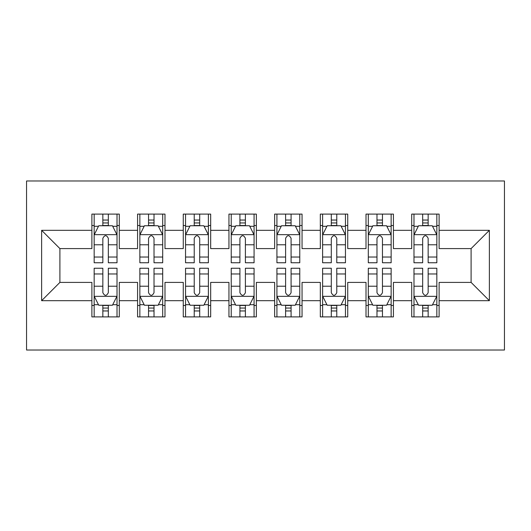 <?xml version="1.0" encoding="UTF-8"?>
<svg xmlns="http://www.w3.org/2000/svg" width="531" height="531" viewBox="0 0 531 531"><rect width="100%" height="100%" fill="white"/><g stroke="black" fill="none" stroke-linecap="round" stroke-linejoin="round"><path stroke-width="0.8" d="M26.55 350.022L504.45 350.022L504.45 180.978L26.55 180.978L26.55 350.022M41.63 300.679L41.63 230.321L91.883 230.321L91.883 248.594L59.903 248.594L59.903 282.406L41.63 300.679L91.883 300.679L91.883 316.901L119.296 316.901L119.296 300.679L137.575 300.679L137.575 316.901L164.988 316.901L164.988 300.679L183.261 300.679L183.261 316.901L210.674 316.901L210.674 300.679L228.947 300.679L228.947 316.901L256.36 316.901L256.36 300.679L274.64 300.679L274.64 316.901L302.053 316.901L302.053 300.679L320.326 300.679L320.326 316.901L347.739 316.901L347.739 300.679L366.012 300.679L366.012 316.901L393.425 316.901L393.425 300.679L411.704 300.679L411.704 316.901L439.117 316.901L439.117 282.406L471.097 282.406L471.097 248.594L439.117 248.594L439.117 230.321L489.37 230.321L489.37 300.679L439.117 300.679M439.117 230.321L439.117 214.099L411.704 214.099L411.704 230.321L393.425 230.321L393.425 214.099L366.012 214.099L366.012 230.321L347.739 230.321L347.739 214.099L320.326 214.099L320.326 230.321L302.053 230.321L302.053 214.099L274.64 214.099L274.64 230.321L256.36 230.321L256.36 214.099L228.947 214.099L228.947 230.321L210.674 230.321L210.674 214.099L183.261 214.099L183.261 230.321L164.988 230.321L164.988 214.099L137.575 214.099L137.575 230.321L119.296 230.321L119.296 214.099L91.883 214.099L91.883 230.321M393.425 300.679L393.425 282.406L411.704 282.406L411.704 300.679M489.37 230.321L471.097 248.594M347.739 300.679L347.739 282.406L366.012 282.406L366.012 300.679M411.704 230.321L411.704 248.594L393.425 248.594L393.425 230.321M302.053 300.679L302.053 282.406L320.326 282.406L320.326 300.679M366.012 230.321L366.012 248.594L347.739 248.594L347.739 230.321M256.36 300.679L256.36 282.406L274.64 282.406L274.64 300.679M320.326 230.321L320.326 248.594L302.053 248.594L302.053 230.321M210.674 300.679L210.674 282.406L228.947 282.406L228.947 300.679M274.64 230.321L274.64 248.594L256.36 248.594L256.36 230.321M164.988 300.679L164.988 282.406L183.261 282.406L183.261 300.679M228.947 230.321L228.947 248.594L210.674 248.594L210.674 230.321M119.296 300.679L119.296 282.406L137.575 282.406L137.575 300.679M183.261 230.321L183.261 248.594L164.988 248.594L164.988 230.321M59.903 282.406L91.883 282.406L91.883 300.679M137.575 230.321L137.575 248.594L119.296 248.594L119.296 230.321M411.704 225.522L413.988 225.522M436.834 225.522L439.117 225.522M366.012 225.522L368.302 225.522M391.141 225.522L393.425 225.522M320.326 225.522L322.609 225.522M345.455 225.522L347.739 225.522M274.64 225.522L276.923 225.522M299.769 225.522L302.053 225.522M228.947 225.522L231.231 225.522M254.077 225.522L256.36 225.522M183.261 225.522L185.545 225.522M208.391 225.522L210.674 225.522M137.575 225.522L139.859 225.522M162.698 225.522L164.988 225.522M91.883 225.522L94.166 225.522M117.012 225.522L119.296 225.522M91.883 305.478L94.166 305.478M117.012 305.478L119.296 305.478M137.575 305.478L139.859 305.478M162.698 305.478L164.988 305.478M183.261 305.478L185.545 305.478M208.391 305.478L210.674 305.478M228.947 305.478L231.231 305.478M254.077 305.478L256.36 305.478M274.64 305.478L276.923 305.478M299.769 305.478L302.053 305.478M320.326 305.478L322.609 305.478M345.455 305.478L347.739 305.478M366.012 305.478L368.302 305.478M391.141 305.478L393.425 305.478M411.704 305.478L413.988 305.478M436.834 305.478L439.117 305.478M41.63 230.321L59.903 248.594M471.097 282.406L489.37 300.679M108.331 220.04L102.848 220.04M117.012 257.031L108.331 257.031L108.331 262.759L117.012 262.759L117.012 234.888L112.446 225.748L98.739 225.748L94.166 234.888L94.166 262.759L102.848 262.759L102.848 257.031L94.166 257.031M94.166 234.888L94.166 214.099M117.012 234.888L117.012 214.099M102.848 225.748L102.848 214.099M108.331 214.099L108.331 225.748M108.331 257.031L108.331 238.313C106.505 234.795 104.68 234.795 102.848 238.313L102.848 257.031M108.331 225.522L102.848 225.522M102.848 310.96L108.331 310.96M94.166 273.969L102.848 273.969L102.848 268.241L94.166 268.241L94.166 296.112L98.739 305.252L112.446 305.252L117.012 296.112L117.012 268.241L108.331 268.241L108.331 273.969L117.012 273.969M117.012 296.112L117.012 316.901M94.166 296.112L94.166 316.901M108.331 305.252L108.331 316.901M102.848 316.901L102.848 305.252M102.848 273.969L102.848 292.687C104.673 296.205 106.505 296.205 108.331 292.687L108.331 273.969M102.848 305.478L108.331 305.478M154.023 220.04L148.541 220.04M162.698 257.031L154.023 257.031L154.023 262.759L162.698 262.759L162.698 234.888L158.132 225.748L144.425 225.748L139.859 234.888L139.859 262.759L148.541 262.759L148.541 257.031L139.859 257.031M139.859 234.888L139.859 214.099M162.698 234.888L162.698 214.099M148.541 225.748L148.541 214.099M154.023 214.099L154.023 225.748M154.023 257.031L154.023 238.313C152.198 234.795 150.366 234.795 148.541 238.313L148.541 257.031M154.023 225.522L148.541 225.522M199.709 220.04L194.227 220.04M208.391 257.031L199.709 257.031L199.709 262.759L208.391 262.759L208.391 234.888L203.818 225.748L190.111 225.748L185.545 234.888L185.545 262.759L194.227 262.759L194.227 257.031L185.545 257.031M185.545 234.888L185.545 214.099M208.391 234.888L208.391 214.099M194.227 225.748L194.227 214.099M199.709 214.099L199.709 225.748M199.709 257.031L199.709 238.313C197.884 234.795 196.058 234.795 194.227 238.313L194.227 257.031M199.709 225.522L194.227 225.522M148.541 310.96L154.023 310.96M139.859 273.969L148.541 273.969L148.541 268.241L139.859 268.241L139.859 296.112L144.425 305.252L158.132 305.252L162.698 296.112L162.698 268.241L154.023 268.241L154.023 273.969L162.698 273.969M162.698 296.112L162.698 316.901M139.859 296.112L139.859 316.901M154.023 305.252L154.023 316.901M148.541 316.901L148.541 305.252M148.541 273.969L148.541 292.687C150.366 296.205 152.191 296.205 154.023 292.687L154.023 273.969M148.541 305.478L154.023 305.478M194.227 310.96L199.709 310.96M185.545 273.969L194.227 273.969L194.227 268.241L185.545 268.241L185.545 296.112L190.111 305.252L203.818 305.252L208.391 296.112L208.391 268.241L199.709 268.241L199.709 273.969L208.391 273.969M208.391 296.112L208.391 316.901M185.545 296.112L185.545 316.901M199.709 305.252L199.709 316.901M194.227 316.901L194.227 305.252M194.227 273.969L194.227 292.687C196.052 296.205 197.877 296.205 199.709 292.687L199.709 273.969M194.227 305.478L199.709 305.478M245.395 220.04L239.912 220.04M254.077 257.031L245.395 257.031L245.395 262.759L254.077 262.759L254.077 234.888L249.51 225.748L235.804 225.748L231.231 234.888L231.231 262.759L239.912 262.759L239.912 257.031L231.231 257.031M231.231 234.888L231.231 214.099M254.077 234.888L254.077 214.099M239.912 225.748L239.912 214.099M245.395 214.099L245.395 225.748M245.395 257.031L245.395 238.313C243.57 234.795 241.744 234.795 239.912 238.313L239.912 257.031M245.395 225.522L239.912 225.522M291.088 220.04L285.605 220.04M299.769 257.031L291.088 257.031L291.088 262.759L299.769 262.759L299.769 234.888L295.196 225.748L281.49 225.748L276.923 234.888L276.923 262.759L285.605 262.759L285.605 257.031L276.923 257.031M276.923 234.888L276.923 214.099M299.769 234.888L299.769 214.099M285.605 225.748L285.605 214.099M291.088 214.099L291.088 225.748M291.088 257.031L291.088 238.313C289.262 234.795 287.43 234.795 285.605 238.313L285.605 257.031M291.088 225.522L285.605 225.522M239.912 310.96L245.395 310.96M231.231 273.969L239.912 273.969L239.912 268.241L231.231 268.241L231.231 296.112L235.804 305.252L249.51 305.252L254.077 296.112L254.077 268.241L245.395 268.241L245.395 273.969L254.077 273.969M254.077 296.112L254.077 316.901M231.231 296.112L231.231 316.901M245.395 305.252L245.395 316.901M239.912 316.901L239.912 305.252M239.912 273.969L239.912 292.687C241.738 296.205 243.57 296.205 245.395 292.687L245.395 273.969M239.912 305.478L245.395 305.478M285.605 310.96L291.088 310.96M276.923 273.969L285.605 273.969L285.605 268.241L276.923 268.241L276.923 296.112L281.49 305.252L295.196 305.252L299.769 296.112L299.769 268.241L291.088 268.241L291.088 273.969L299.769 273.969M299.769 296.112L299.769 316.901M276.923 296.112L276.923 316.901M291.088 305.252L291.088 316.901M285.605 316.901L285.605 305.252M285.605 273.969L285.605 292.687C287.43 296.205 289.256 296.205 291.088 292.687L291.088 273.969M285.605 305.478L291.088 305.478M336.773 220.04L331.291 220.04M345.455 257.031L336.773 257.031L336.773 262.759L345.455 262.759L345.455 234.888L340.889 225.748L327.182 225.748L322.609 234.888L322.609 262.759L331.291 262.759L331.291 257.031L322.609 257.031M322.609 234.888L322.609 214.099M345.455 234.888L345.455 214.099M331.291 225.748L331.291 214.099M336.773 214.099L336.773 225.748M336.773 257.031L336.773 238.313C334.948 234.795 333.123 234.795 331.291 238.313L331.291 257.031M336.773 225.522L331.291 225.522M331.291 310.96L336.773 310.96M322.609 273.969L331.291 273.969L331.291 268.241L322.609 268.241L322.609 296.112L327.182 305.252L340.889 305.252L345.455 296.112L345.455 268.241L336.773 268.241L336.773 273.969L345.455 273.969M345.455 296.112L345.455 316.901M322.609 296.112L322.609 316.901M336.773 305.252L336.773 316.901M331.291 316.901L331.291 305.252M331.291 273.969L331.291 292.687C333.116 296.205 334.942 296.205 336.773 292.687L336.773 273.969M331.291 305.478L336.773 305.478M382.459 220.04L376.977 220.04M391.141 257.031L382.459 257.031L382.459 262.759L391.141 262.759L391.141 234.888L386.575 225.748L372.868 225.748L368.302 234.888L368.302 262.759L376.977 262.759L376.977 257.031L368.302 257.031M368.302 234.888L368.302 214.099M391.141 234.888L391.141 214.099M376.977 225.748L376.977 214.099M382.459 214.099L382.459 225.748M382.459 257.031L382.459 238.313C380.634 234.795 378.809 234.795 376.977 238.313L376.977 257.031M382.459 225.522L376.977 225.522M376.977 310.96L382.459 310.96M368.302 273.969L376.977 273.969L376.977 268.241L368.302 268.241L368.302 296.112L372.868 305.252L386.575 305.252L391.141 296.112L391.141 268.241L382.459 268.241L382.459 273.969L391.141 273.969M391.141 296.112L391.141 316.901M368.302 296.112L368.302 316.901M382.459 305.252L382.459 316.901M376.977 316.901L376.977 305.252M376.977 273.969L376.977 292.687C378.802 296.205 380.634 296.205 382.459 292.687L382.459 273.969M376.977 305.478L382.459 305.478M428.152 220.04L422.669 220.04M436.834 257.031L428.152 257.031L428.152 262.759L436.834 262.759L436.834 234.888L432.261 225.748L418.554 225.748L413.988 234.888L413.988 262.759L422.669 262.759L422.669 257.031L413.988 257.031M413.988 234.888L413.988 214.099M436.834 234.888L436.834 214.099M422.669 225.748L422.669 214.099M428.152 214.099L428.152 225.748M428.152 257.031L428.152 238.313C426.327 234.795 424.495 234.795 422.669 238.313L422.669 257.031M428.152 225.522L422.669 225.522M422.669 310.96L428.152 310.96M413.988 273.969L422.669 273.969L422.669 268.241L413.988 268.241L413.988 296.112L418.554 305.252L432.261 305.252L436.834 296.112L436.834 268.241L428.152 268.241L428.152 273.969L436.834 273.969M436.834 296.112L436.834 316.901M413.988 296.112L413.988 316.901M428.152 305.252L428.152 316.901M422.669 316.901L422.669 305.252M422.669 273.969L422.669 292.687C424.495 296.205 426.32 296.205 428.152 292.687L428.152 273.969M422.669 305.478L428.152 305.478M116.9 234.662L94.286 234.662M94.166 226.299L98.461 226.299M112.718 226.299L117.012 226.299M102.848 244.784L94.166 244.784M117.012 244.784L108.331 244.784M108.331 222.947L102.848 222.947M94.286 296.338L116.9 296.338M117.012 304.701L112.718 304.701M98.461 304.701L94.166 304.701M108.331 286.216L117.012 286.216M94.166 286.216L102.848 286.216M102.848 308.053L108.331 308.053M162.586 234.662L139.972 234.662M139.859 226.299L144.153 226.299M158.404 226.299L162.698 226.299M148.541 244.784L139.859 244.784M162.698 244.784L154.023 244.784M154.023 222.947L148.541 222.947M208.278 234.662L185.658 234.662M185.545 226.299L189.839 226.299M204.096 226.299L208.391 226.299M194.227 244.784L185.545 244.784M208.391 244.784L199.709 244.784M199.709 222.947L194.227 222.947M139.972 296.338L162.586 296.338M162.698 304.701L158.404 304.701M144.153 304.701L139.859 304.701M154.023 286.216L162.698 286.216M139.859 286.216L148.541 286.216M148.541 308.053L154.023 308.053M185.658 296.338L208.278 296.338M208.391 304.701L204.096 304.701M189.839 304.701L185.545 304.701M199.709 286.216L208.391 286.216M185.545 286.216L194.227 286.216M194.227 308.053L199.709 308.053M253.964 234.662L231.35 234.662M231.231 226.299L235.532 226.299M249.782 226.299L254.077 226.299M239.912 244.784L231.231 244.784M254.077 244.784L245.395 244.784M245.395 222.947L239.912 222.947M299.65 234.662L277.036 234.662M276.923 226.299L281.218 226.299M295.468 226.299L299.769 226.299M285.605 244.784L276.923 244.784M299.769 244.784L291.088 244.784M291.088 222.947L285.605 222.947M231.35 296.338L253.964 296.338M254.077 304.701L249.782 304.701M235.532 304.701L231.231 304.701M245.395 286.216L254.077 286.216M231.231 286.216L239.912 286.216M239.912 308.053L245.395 308.053M277.036 296.338L299.65 296.338M299.769 304.701L295.468 304.701M281.218 304.701L276.923 304.701M291.088 286.216L299.769 286.216M276.923 286.216L285.605 286.216M285.605 308.053L291.088 308.053M345.342 234.662L322.722 234.662M322.609 226.299L326.904 226.299M341.161 226.299L345.455 226.299M331.291 244.784L322.609 244.784M345.455 244.784L336.773 244.784M336.773 222.947L331.291 222.947M322.722 296.338L345.342 296.338M345.455 304.701L341.161 304.701M326.904 304.701L322.609 304.701M336.773 286.216L345.455 286.216M322.609 286.216L331.291 286.216M331.291 308.053L336.773 308.053M391.028 234.662L368.414 234.662M368.302 226.299L372.596 226.299M386.847 226.299L391.141 226.299M376.977 244.784L368.302 244.784M391.141 244.784L382.459 244.784M382.459 222.947L376.977 222.947M368.414 296.338L391.028 296.338M391.141 304.701L386.847 304.701M372.596 304.701L368.302 304.701M382.459 286.216L391.141 286.216M368.302 286.216L376.977 286.216M376.977 308.053L382.459 308.053M436.714 234.662L414.1 234.662M413.988 226.299L418.282 226.299M432.539 226.299L436.834 226.299M422.669 244.784L413.988 244.784M436.834 244.784L428.152 244.784M428.152 222.947L422.669 222.947M414.1 296.338L436.714 296.338M436.834 304.701L432.539 304.701M418.282 304.701L413.988 304.701M428.152 286.216L436.834 286.216M413.988 286.216L422.669 286.216M422.669 308.053L428.152 308.053"/></g></svg>
